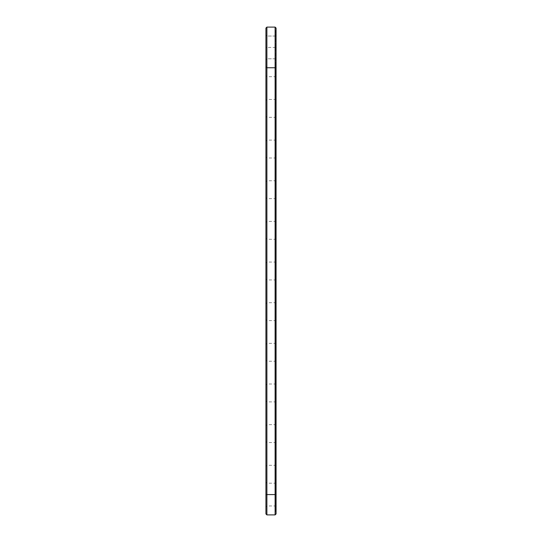 <?xml version="1.0" encoding="UTF-8"?>
<svg xmlns="http://www.w3.org/2000/svg" width="542" height="542" viewBox="0 0 542 542"><rect width="100%" height="100%" fill="white"/><g stroke="black" fill="none" stroke-linecap="round" stroke-linejoin="round"><path stroke-width="0.41" stroke-dasharray="2.71 2.03" d="M265.919 513.924L265.919 28.076L266.894 27.1L265.919 28.076M265.919 47.425L265.919 35.067L265.919 59.783L265.919 35.067L265.919 59.783L265.919 35.067L265.919 59.783L265.919 35.067L265.919 59.783L265.919 35.067L265.919 59.783L265.919 35.067L265.919 47.425L266.894 47.425L266.894 27.1L275.106 27.1L276.081 28.076L275.106 27.1L266.894 27.1M265.919 88.075L265.919 100.433L265.919 88.075M265.919 128.725L265.919 141.083L265.919 128.725M265.919 169.375L265.919 181.733L265.919 169.375M265.919 210.025L265.919 222.383L265.919 210.025M265.919 250.675L265.919 263.033L265.919 250.675M265.919 291.325L265.919 303.683L265.919 291.325M265.919 331.975L265.919 344.333L265.919 331.975M265.919 372.625L265.919 384.983L265.919 372.625M265.919 413.275L265.919 425.633L265.919 413.275M265.919 453.925L265.919 466.283L265.919 453.925M265.919 494.575L265.919 506.933L265.919 482.217L265.919 494.575L266.894 494.575L266.894 36.043L266.894 58.807L266.894 36.043L266.894 58.807L266.894 36.043L266.894 58.807L266.894 36.043L266.894 58.807L266.894 36.043L266.894 58.807L266.894 36.043L266.894 47.425L275.106 47.425L275.106 27.1M276.081 66.774L275.106 67.75L266.894 67.75L265.919 66.774M266.894 514.9L266.894 483.193L266.894 494.575L275.106 494.575L275.106 36.043L275.106 58.807L275.106 36.043L275.106 58.807L275.106 36.043L275.106 58.807L275.106 36.043L275.106 58.807L275.106 36.043L275.106 58.807L275.106 36.043L275.106 58.807L275.106 47.425L276.081 47.425L276.081 28.076M266.894 88.075L266.894 99.457L266.894 88.075M266.894 128.725L266.894 140.107L266.894 128.725M266.894 169.375L266.894 180.757L266.894 169.375M266.894 210.025L266.894 221.407L266.894 210.025M266.894 250.675L266.894 262.057L266.894 250.675M266.894 291.325L266.894 302.707L266.894 291.325M266.894 331.975L266.894 343.357L266.894 331.975M266.894 372.625L266.894 384.007L266.894 372.625M266.894 413.275L266.894 424.657L266.894 413.275M266.894 453.925L266.894 465.307L266.894 453.925M275.106 514.9L275.106 483.193L275.106 505.957L275.106 494.575L276.081 494.575L276.081 30.677L276.081 64.173L275.431 64.173L275.431 30.677L275.431 511.323L275.431 64.173L276.081 64.173L276.081 511.323L276.081 32.466L276.081 62.384L276.081 32.466L276.081 62.384L276.081 32.466L276.081 62.384L276.081 32.466L276.081 62.384L276.081 32.466L276.081 62.384L276.081 32.466L276.081 62.384L276.081 35.067L276.081 59.783L276.081 47.425L275.431 47.425M276.081 513.924L276.081 479.616L276.081 509.534L276.081 482.217L276.081 506.933L276.081 494.575L275.431 494.575L275.431 479.616L275.431 509.534L275.431 494.575L276.081 494.575M276.081 30.677L275.431 30.677L276.081 30.677M275.431 88.075L275.431 103.034L275.431 88.075M275.268 47.967L275.431 48.516L275.431 47.967M275.431 47.791L275.268 48.434L275.431 47.791M275.431 128.725L275.431 113.766L275.431 128.725M275.431 169.375L275.431 154.416L275.431 169.375M275.431 210.025L275.431 195.066L275.431 210.025M275.431 250.675L275.431 235.716L275.431 250.675M275.431 291.325L275.431 276.366L275.431 291.325M275.431 331.975L275.431 346.934L275.431 331.975M275.431 372.625L275.431 357.666L275.431 372.625M275.431 413.275L275.431 398.316L275.431 413.275M275.431 453.925L275.431 438.966L275.431 453.925M276.081 88.075L276.081 103.034L276.081 88.075M275.106 88.075L275.106 99.457L275.106 88.075M276.081 128.725L276.081 113.766L276.081 128.725M275.106 128.725L275.106 117.343L275.106 128.725M276.081 169.375L276.081 154.416L276.081 169.375M275.106 169.375L275.106 157.993L275.106 169.375M276.081 210.025L276.081 195.066L276.081 210.025M275.106 210.025L275.106 198.643L275.106 210.025M276.081 250.675L276.081 235.716L276.081 250.675M275.106 250.675L275.106 239.293L275.106 250.675M276.081 291.325L276.081 276.366L276.081 291.325M275.106 291.325L275.106 279.943L275.106 291.325M276.081 331.975L276.081 346.934L276.081 331.975M275.106 331.975L275.106 320.593L275.106 331.975M276.081 372.625L276.081 357.666L276.081 372.625M275.106 372.625L275.106 361.243L275.106 372.625M276.081 413.275L276.081 398.316L276.081 413.275M275.106 413.275L275.106 401.893L275.106 413.275M276.081 453.925L276.081 438.966L276.081 453.925M275.106 453.925L275.106 442.543L275.106 453.925M266.894 36.043L265.919 35.067L266.894 36.043L265.919 35.067L266.894 36.043L265.919 35.067L266.894 36.043L275.106 36.043L276.081 35.067L275.106 36.043L276.081 35.067L275.106 36.043L276.081 35.067L275.106 36.043L266.894 36.043M266.894 58.807L265.919 59.783L266.894 58.807L265.919 59.783L266.894 58.807L265.919 59.783L266.894 58.807L275.106 58.807L276.081 59.783L275.106 58.807L276.081 59.783L275.106 58.807L276.081 59.783L275.106 58.807L266.894 58.807M276.081 75.717L275.106 76.693L266.894 76.693L265.919 75.717M276.081 100.433L275.106 99.457L266.894 99.457L265.919 100.433M276.081 116.367L275.106 117.343L266.894 117.343L265.919 116.367M276.081 141.083L275.106 140.107L266.894 140.107L265.919 141.083M276.081 157.017L275.106 157.993L266.894 157.993L265.919 157.017M276.081 181.733L275.106 180.757L266.894 180.757L265.919 181.733M276.081 197.667L275.106 198.643L266.894 198.643L265.919 197.667M276.081 222.383L275.106 221.407L266.894 221.407L265.919 222.383M276.081 238.317L275.106 239.293L266.894 239.293L265.919 238.317M276.081 263.033L275.106 262.057L266.894 262.057L265.919 263.033M276.081 278.967L275.106 279.943L266.894 279.943L265.919 278.967M276.081 303.683L275.106 302.707L266.894 302.707L265.919 303.683M276.081 319.617L275.106 320.593L266.894 320.593L265.919 319.617M276.081 344.333L275.106 343.357L266.894 343.357L265.919 344.333M276.081 360.267L275.106 361.243L266.894 361.243L265.919 360.267M276.081 384.983L275.106 384.007L266.894 384.007L265.919 384.983M276.081 400.917L275.106 401.893L266.894 401.893L265.919 400.917M276.081 425.633L275.106 424.657L266.894 424.657L265.919 425.633M276.081 441.567L275.106 442.543L266.894 442.543L265.919 441.567M276.081 466.283L275.106 465.307L266.894 465.307L265.919 466.283M276.081 482.217L275.106 483.193L266.894 483.193L265.919 482.217M276.081 506.933L275.106 505.957L266.894 505.957L265.919 506.933M275.431 511.323L276.081 511.323M276.081 32.466L275.431 32.466L276.081 32.466M276.081 62.384L275.431 62.384L276.081 62.384M276.081 73.116L275.431 73.116M276.081 103.034L275.431 103.034M276.081 113.766L275.431 113.766M276.081 143.684L275.431 143.684M276.081 154.416L275.431 154.416M276.081 184.334L275.431 184.334M276.081 195.066L275.431 195.066M276.081 224.984L275.431 224.984M276.081 235.716L275.431 235.716M276.081 265.634L275.431 265.634M276.081 276.366L275.431 276.366M276.081 306.284L275.431 306.284M276.081 317.016L275.431 317.016M276.081 346.934L275.431 346.934M276.081 357.666L275.431 357.666M276.081 387.584L275.431 387.584M276.081 398.316L275.431 398.316M276.081 428.234L275.431 428.234M276.081 438.966L275.431 438.966M276.081 468.884L275.431 468.884M276.081 479.616L275.431 479.616M276.081 509.534L275.431 509.534"/><path stroke-width="0.81" d="M265.919 66.774L266.894 67.75L275.106 67.75L275.106 494.575L266.894 494.575L266.894 27.1L265.919 28.076L265.919 513.924L266.894 514.9L266.894 494.575L265.919 494.575M266.894 27.1L275.106 27.1L275.106 67.75L276.081 66.774L276.081 494.575L275.106 494.575L275.106 514.9L266.894 514.9M276.081 494.575L276.081 513.924L275.106 514.9M275.106 27.1L276.081 28.076L276.081 66.774"/></g></svg>
